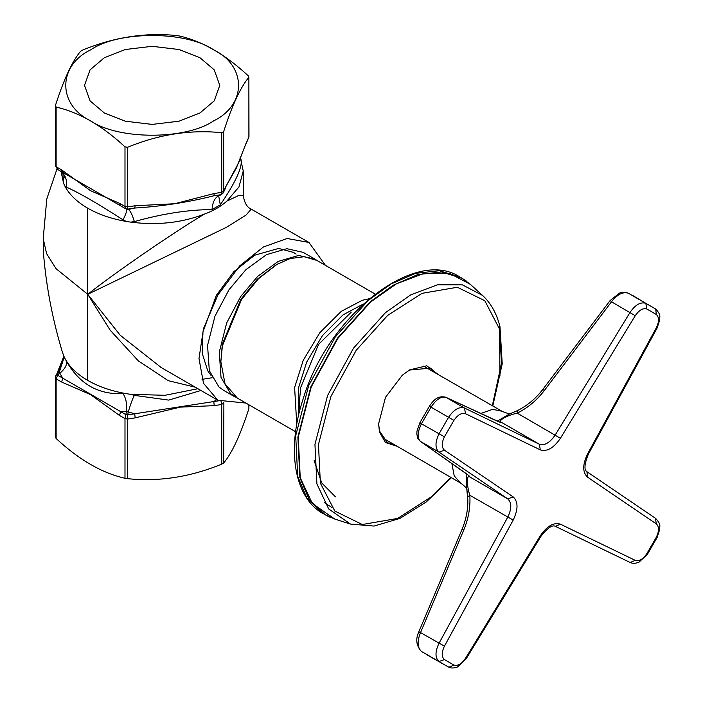 <?xml version="1.0" encoding="UTF-8"?>
<svg xmlns="http://www.w3.org/2000/svg" width="703" height="703" viewBox="0 0 703 703"><rect width="100%" height="100%" fill="white"/><g stroke="black" fill="none" stroke-linecap="round" stroke-linejoin="round"><path stroke-width="1.05" d="M245.901 403.056L217.868 400.253L203.518 383.32L198.993 358.548L203.518 328.556L217.868 295.058L239.705 265.883L263.414 246.973L287.132 238.502L308.969 242.465L325.41 265.339M246.876 141.241L236.278 168.184L225.681 186.893L238.739 162.683C239.521 160.556 243.115 150.047 246.542 142.735L248.88 136.909L248.88 77.26L248.168 75.722C225.215 54.421 202.262 41.161 179.3 35.967L176.638 35.554C145.284 32.347 113.93 37.197 82.567 50.106L80.617 51.231C72.216 61.284 63.815 79.386 55.414 105.538L56.126 107.084C79.079 112.278 102.032 125.529 124.993 146.839L127.656 147.252C159.01 134.343 190.364 129.493 221.726 132.7L223.677 131.575C232.078 105.415 240.479 87.313 248.88 77.26L248.976 136.496L246.463 142.902M213.642 120.854C246.806 104.879 246.806 65.836 213.642 49.851C185.961 30.704 118.332 30.704 90.661 49.851C57.488 65.836 57.488 104.879 90.661 120.854C118.332 140.011 185.961 140.011 213.642 120.854M55.414 105.538L55.317 165.6L57.602 169.449L55.414 165.187M248.976 404.823L248.88 408.689C240.479 434.849 232.078 452.952 223.677 463.005L221.726 464.129C190.364 477.029 159.01 481.88 127.656 478.681L124.993 478.268C102.032 473.066 79.079 459.815 56.126 438.514L55.414 436.976M104.325 57.743L125.283 49.518L152.147 46.31L179.01 49.518L199.977 57.743L214.222 69.843L219.784 85.353L214.222 100.863L199.977 112.972L179.01 121.197L152.147 124.405L125.283 121.197L104.325 112.972L90.072 100.863L84.509 85.353L90.072 69.843L104.325 57.743M61.047 171.55L63.604 183.378L64.755 185.864C69.184 194.415 76.838 201.866 87.726 208.202C98.71 214.485 111.61 218.914 126.426 221.471L130.723 222.13C157.217 225.514 181.734 222.851 204.283 214.143C172.824 232.939 114.29 273.203 87.726 294.311L110.169 330.19L138.289 360.824L168.184 380.657L195.249 387.195M63.595 355.595L64.746 358.073C69.184 366.623 76.838 374.075 87.726 380.411C98.71 386.703 111.61 391.123 126.426 393.68L130.723 394.348L165.1 395.288L197.877 388.715M161.242 367.564L120.248 335.296L87.726 294.311L56.029 268.66L46.591 253.616L43.217 238.625M63.604 355.586L62.057 351.025M87.726 208.202L87.726 294.311L226.199 227.429L245.857 215.232L251.261 209.143C247.017 207.42 244.345 202.798 243.247 195.267L238.809 195.434L226.858 201.111L238.976 186.928L243.247 171.014L240.417 157.999M204.283 214.143C213.185 210.935 220.707 206.594 226.858 201.111M127.656 478.681L127.691 414.875L125.802 414.585L124.993 418.619L124.993 478.268M56.126 438.514L56.126 378.864L57.602 375.209L57.092 374.119L55.599 376.175M220.856 400.464L221.726 404.48L223.642 402.837M55.317 437.257L55.414 377.326L56.126 378.864L61.618 382.028L90.564 394.629L119.501 415.455L124.993 418.619L127.656 419.032L135.152 417.872L134.739 413.786L127.691 414.875L128.28 411.976L134.739 413.777M135.152 417.872L180.372 407.125L214.23 405.64L213.809 401.554L134.739 413.786M55.765 375.771L58.982 370.05L63.894 356.272M61.618 382.028L62.76 378.179L57.602 375.209L59.808 373.249L62.76 378.179L120.644 411.606L126.399 411.686C127.217 404.427 126.109 398.408 123.069 393.618C98.112 394.796 79.158 383.847 66.187 360.78L64.764 358.082M119.501 415.455L120.644 411.606L125.802 414.585L126.399 411.686L128.28 411.976C130.301 404.902 132.322 399.366 134.352 395.367L130.732 394.348M66.187 360.78C67.409 364.514 65.282 368.671 59.808 373.249L59.307 372.159L57.092 374.119L58.982 370.05L59.307 372.159L64.166 357.282M218.809 400.78L213.809 401.554L216.77 399.62M200.944 390.481L168.667 400.104L134.352 395.367M221.726 132.7L221.726 192.35L220.856 194.705L221.419 194.564M218.712 195.944L221.463 194.546L223.361 192.684L223.677 191.216L223.677 131.575M223.203 192.991L225.355 188.395M124.993 146.839L124.993 206.489L119.501 203.316L120.644 205.847L125.802 208.826L127.691 209.116L127.656 206.902L124.993 206.489L126.399 209.169C127.217 210.109 126.109 213.677 123.069 219.872L126.426 221.454M225.681 186.893L223.677 191.216L221.726 192.35L214.23 193.51L213.809 195.794L220.856 194.705L213.809 195.794C189.054 202.148 160.46 206.585 134.739 208.026L128.28 209.459C130.301 210.592 132.322 214.643 134.352 221.612C162.446 213.677 188.342 209.67 212.051 209.591L220.303 204.828C235.435 182.481 242.377 167.525 241.129 159.968L240.681 158.632M214.23 193.51L174.678 203.738L135.152 205.742L134.739 208.026L127.691 209.116L128.28 209.459L126.399 209.169L59.808 170.724C65.282 174.353 67.409 179.792 66.187 187.024C79.158 192.78 98.112 203.729 123.069 219.872M119.501 203.316L90.555 190.715L61.618 169.898L62.76 172.428L57.602 169.449M218.695 195.944L220.303 204.828M240.408 158.034L241.129 159.968M219.679 195.293L219.239 195.39C214.907 197.499 212.517 202.236 212.051 209.591M130.723 222.122L134.352 221.612M64.764 185.847L66.187 187.024M59.808 170.724C64.008 174.581 65.572 176.4 64.509 176.198L63.165 180.522L63.613 183.369M63.006 173.43L63.165 180.522M126.426 393.68L123.069 393.618M237.719 398.329L230.593 393.636L221.032 377.432L219.266 352.15L226.682 322.923L240.654 296.596L257.614 276.428L278.186 261.419L298.599 255.453L314.953 259.143L317.229 260.62M235.303 397.098L223.589 390.332L218.879 386.87L209.318 370.666L207.552 345.393L214.969 316.157L228.95 289.829L245.901 269.671L266.472 254.662L286.894 248.695L303.239 252.386L314.953 259.143M394.251 444.709L387.511 442.732L379.488 430.983L378.592 423.461M409.427 370.05L430.57 368.135L435.658 372.985M438.215 374.462L426.747 365.806L409.823 369.822L402.283 375.235L385.499 397.309L378.592 423.918L379.515 432.09L385.429 442.495L396.8 446.185M295.611 431.756L237.324 398.1L225.004 383.776L220.856 361.702L222.385 345.823L241.604 299.364L258.59 278.616L277.079 264.328L290.075 258.581L303.995 256.709L316.833 260.391L375.121 294.047M276.094 264.908L257.28 279.249L240.883 299.276L222.333 344.119L220.856 361.702M369.277 298.731L362.3 300.286L341.254 311.35L319.821 332.704L303.23 360.349L294.61 387.52L296.754 424.348M298.327 416.466L298.459 388.074L306.693 362.045L322.51 335.524L343.002 314.909L363.24 304.039M351.263 312.114L318.494 344.479L300.743 387.379L299.337 402.054L299.847 410.183M480.764 413.487L492.61 409.339L501.863 411.202L423.619 366.149M382.309 437.705L460.447 482.935L454.208 475.852L451.88 463.514M656.321 314.478L655.706 309.039L645.811 303.318L646.83 309.004L656.321 314.478C659.247 317.255 659.238 321.719 656.294 327.879L587.559 453.971C582.453 464.648 582.453 472.372 587.559 477.152L656.294 523.876C659.238 526.626 659.247 531.09 656.321 537.25L646.83 553.674C642.964 559.298 639.097 561.512 635.24 560.344L560.405 524.174C553.718 522.144 547.022 526.002 540.335 535.765L465.5 658.342C461.643 663.966 457.776 666.207 453.91 665.064L444.428 659.581L438.988 661.541L421.44 651.409C417.354 647.595 417.046 641.321 420.526 632.586L419.419 632.366M466.757 474.024L466.704 488.234L467.838 500.053C467.961 509.947 466.027 519.71 462.038 529.35L418.751 631.997C415.447 639.168 416.281 645.6 421.246 651.286L421.202 651.259M444.428 659.581C441.493 656.804 441.502 652.34 444.445 646.18L420.526 632.586L463.795 529.965L462.653 529.693M463.795 529.965C468.523 518.542 470.527 506.977 469.832 495.272L467.785 496.872M444.445 646.18L513.181 520.088L469.832 495.272C466.546 485.017 466.511 474.226 469.832 476.977L468.163 475.131M466.722 488.365L467.759 496.432M513.181 520.088C518.287 509.411 518.287 501.687 513.181 496.907L507.759 498.875L469.832 476.977C470.527 476.898 468.523 475.202 463.795 471.871L463.339 471.546M463.795 471.871L420.297 441.317L468.523 475.369M513.181 496.907L444.445 450.184L439.024 452.152L420.526 441.466C417.046 438.11 417.354 432.213 421.44 423.786L420.368 422.951M444.445 450.184C441.502 447.433 441.493 442.978 444.428 436.809L421.44 423.786L431.132 406.993C436.396 399.242 441.343 396.026 445.983 397.362L445.746 397.23C437.284 395.139 432.899 401.114 429.48 406.141L419.867 422.775L416.976 431.159L416.826 434.129L417.767 438.233L420.289 441.317M444.428 436.809L453.91 420.385C457.776 414.761 461.643 412.547 465.5 413.724L464.49 408.039L445.983 397.362L493.444 419.401M493.954 419.638C499.2 422.064 501.678 422.951 501.388 422.301L498.963 421.782M465.5 413.724L540.335 449.885L539.324 444.208L501.388 422.301C497.408 420.807 506.678 415.429 517.241 413.153L517.601 410.587M628.007 293.054L628.051 293.072C624.361 292.079 621.531 292.088 619.58 293.081L610.099 300.568L542.848 389.374C536.503 397.643 529.016 404.199 520.396 409.041L517.39 410.631M517.206 410.78L509.578 413.953L497.32 421.123M540.335 449.885C547.022 451.915 553.718 448.057 560.405 438.294L517.241 413.153C527.733 407.907 536.74 400.385 544.271 390.587L543.463 389.726M544.271 390.587L611.505 301.798L610.758 300.954M560.405 438.294L635.24 315.726L611.505 301.798C617.331 294.425 622.92 291.552 628.262 293.186L655.706 309.039C661.672 315.498 659.317 316.666 659.748 319.909L657.05 328.187L656.294 327.879M248.88 404.77L248.88 408.689M61.618 169.898L56.126 166.734L56.126 107.084M87.726 380.411L87.726 294.311M214.23 405.64L221.726 404.48L221.726 464.129M223.677 463.005L223.879 402.907M135.152 205.742L127.656 206.902L127.656 147.252M450.913 477.425L432.064 496.318L397.582 518.436L362.309 524.508L334.848 511.072L320.375 483.207L318.468 444.489L330.849 396.615L356.219 350.261L387.581 315.445L422.064 293.336L457.337 287.255L484.798 300.699L499.262 328.556L501.573 363.029L492.32 405.701M459.797 276.947C414.779 247.105 327.835 315.752 303.142 398.891C286.244 449.718 294.267 497.724 323.143 513.638L306.895 498.084L297.703 476.353L295.699 435.763L308.679 385.569L335.269 336.974L368.152 300.48L391.044 283.959L415.561 273.326L439.34 270.734L459.797 276.947L461.968 278.203L441.51 271.982L417.731 274.583L393.214 285.216L370.323 301.728L337.44 338.231L310.849 386.826L297.87 437.02L299.873 477.609L309.065 499.332L325.322 514.886L329.856 517.18M466.221 280.98L461.968 278.203L470.272 284.276L482.513 295.409L462.433 284.856L437.354 284.82L410.596 294.961L385.499 312.633L353.486 348.17L327.589 395.49L314.953 444.366L316.904 483.892L328.696 508.946L350.489 524.078L374.005 526.072L399.963 518.41L426.413 501.845L451.396 477.706M323.143 513.638L334.725 519.042L312.352 503.506L300.243 477.785L298.239 437.204L311.209 387.019L337.8 338.442L370.666 301.956L396.43 283.819L423.9 273.405L449.656 273.441L470.272 284.276M499.956 376.052L499.517 326.016M633.227 295.787L645.811 303.318C640.538 301.745 635.266 304.803 630.002 312.484L555.168 435.06C549.887 442.758 544.605 445.807 539.324 444.208L464.49 408.039C459.226 406.439 453.962 409.462 448.681 417.125L438.988 433.918C434.999 442.319 435.008 448.391 439.024 452.152L507.759 498.875C511.793 502.645 511.793 508.744 507.759 517.171L439.024 643.271C435.008 651.663 434.999 657.753 438.988 661.541L448.892 667.252C451.168 668.325 454.059 668.228 457.548 666.962L466.151 658.834L540.985 536.266C547.54 527.944 552.33 524.64 555.361 526.345L630.002 562.409M453.91 420.385L429.876 406.475M501.863 411.202L501.863 411.202C506.67 413.294 509.693 414.076 510.923 413.54M587.559 453.971L588.314 454.287L657.05 328.187M587.559 477.152L586.917 471.695C583.921 469.92 584.386 464.121 588.314 454.287M656.294 523.876L655.468 518.304M656.321 537.25L657.077 537.549L659.739 529.377C659.291 526.134 661.743 524.983 655.653 518.419L586.917 471.695M646.83 553.674L647.472 554.184L657.077 537.549M635.24 560.344L630.196 562.514C632.551 563.621 635.459 563.534 638.922 562.251L647.472 554.184M560.405 524.174L555.361 526.345M540.335 535.765L540.985 536.266M465.5 658.342L466.151 658.834M453.91 665.064L448.892 667.252L426.176 654.405M635.24 315.726C639.097 310.093 642.964 307.852 646.83 309.004M43.208 238.625L46.793 198.958L56.961 169.001M43.217 237.842L43.709 256.006C46.486 287.773 52.655 319.637 62.215 351.597M202.033 379.348L212.086 377.748M160.152 366.931L217.868 400.253M308.969 242.465L251.252 209.143M55.748 375.815L55.317 377.739M57.831 371.325L63.876 356.228M248.976 136.496L248.546 138.421M240.066 157.235L240.452 158.122L240.189 157.191M243.247 171.014L243.247 195.276M63.841 356.113L64.105 357.045M210.997 375.402L207.772 370.841L202.183 353.249L202.974 331.798L216.401 295.286L233.818 271.692L254.688 255.189L278.687 248.431L293.52 252.412L296.095 254.108M334.725 519.042L350.489 524.078M492.803 405.983L502.223 363.89L499.991 326.772C496.731 313.582 490.905 303.125 482.513 295.409M324.311 502.575L331.57 507.302M314.127 460.588L321.719 482.943L335.454 496.828M277.079 264.328L275.128 265.453M499.35 421.976L445.746 397.23M517.382 410.64L509.763 413.882M466.994 489.613C466.854 488.286 464.665 486.054 460.447 482.935"/></g></svg>
